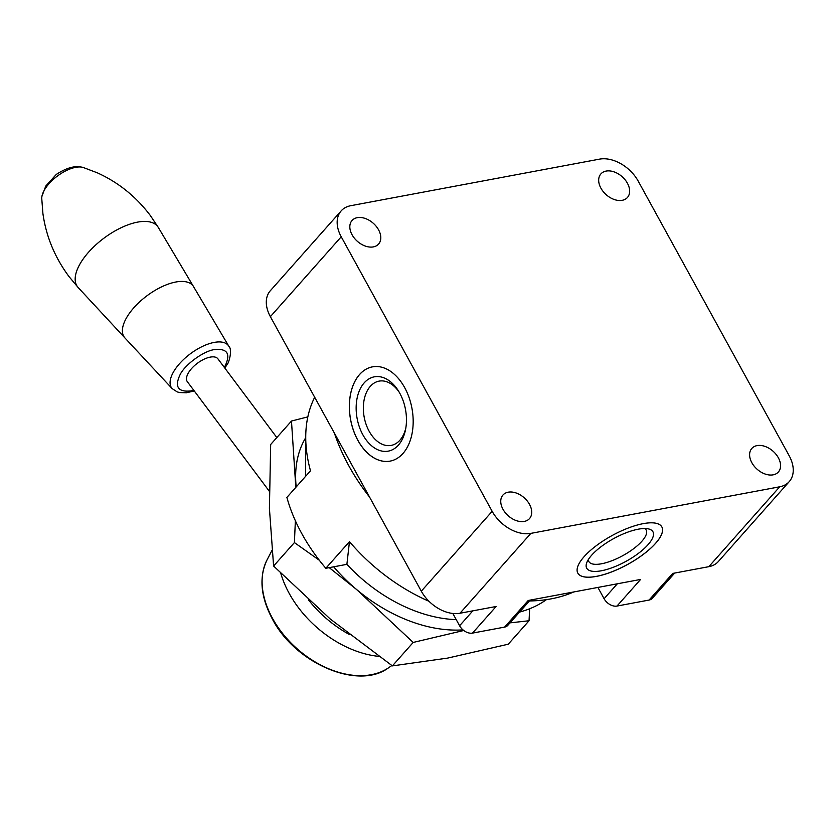 <?xml version="1.0" encoding="UTF-8"?>
<svg xmlns="http://www.w3.org/2000/svg" width="835" height="835" viewBox="0 0 835 835"><rect width="100%" height="100%" fill="white"/><g stroke="black" fill="none" stroke-linecap="round" stroke-linejoin="round"><path stroke-width="1.25" d="M751.844 462.705A17.744 12.024 41.6 0 0 778.366 472.005A17.744 12.024 41.6 0 0 778.335 457.747A17.744 12.024 41.6 0 0 751.813 448.447A17.744 12.024 41.6 0 0 751.844 462.705M502.994 509.287A17.744 12.024 41.6 0 0 529.515 518.587A17.744 12.024 41.6 0 0 529.484 504.33A17.744 12.024 41.6 0 0 502.962 495.03A17.744 12.024 41.6 0 0 502.994 509.287M600.918 188.178A17.744 12.024 41.6 0 0 627.44 197.477A17.744 12.024 41.6 0 0 627.409 183.22A17.744 12.024 41.6 0 0 600.887 173.92A17.744 12.024 41.6 0 0 600.918 188.178M352.067 234.76A17.744 12.024 41.6 0 0 378.589 244.06A17.744 12.024 41.6 0 0 378.558 229.802A17.744 12.024 41.6 0 0 352.036 220.503A17.744 12.024 41.6 0 0 352.067 234.76M584.062 556.726A47.95 16.418 -28.8 0 1 628.191 528.054A47.95 16.418 -28.8 0 1 661.852 526.927A47.95 16.418 -28.8 0 1 655.621 543.324A47.95 16.418 -28.8 0 1 611.491 571.985A47.95 16.418 -28.8 0 1 577.82 573.123A47.95 16.418 -28.8 0 1 584.062 556.726M577.81 573.102A47.95 16.418 151.2 0 0 611.502 571.933A47.95 16.418 151.2 0 0 655.6 543.282A47.95 16.418 151.2 0 0 661.842 526.906M359.561 374.508A47.95 31.198 79.4 0 1 372.452 366.857A47.95 31.198 79.4 0 1 409.056 397.481A47.95 31.198 79.4 0 1 402.971 453.468A47.95 31.198 79.4 0 1 390.091 461.118A47.95 31.198 79.4 0 1 353.476 430.495A47.95 31.198 79.4 0 1 359.561 374.508M372.462 366.857A47.95 31.198 -100.6 0 0 359.603 374.508A47.95 31.198 -100.6 0 0 353.518 430.474A47.95 31.198 -100.6 0 0 390.112 461.108M314.691 397.262A155.957 105.701 41.6 0 0 305.735 436.851A155.957 105.701 41.6 0 0 310.505 470.804L286.885 497.43A155.957 105.701 41.6 0 0 301.842 533.701A155.957 105.701 41.6 0 0 325.827 568.28L349.458 541.654A155.957 105.701 41.6 0 0 429.033 601.315M648.023 544.702A37.805 12.942 151.2 0 0 648.388 528.889A37.805 12.942 151.2 0 0 591.608 555.265A37.805 12.942 151.2 0 0 586.702 562.811A37.805 12.942 151.2 0 0 607.222 569.345A37.805 12.942 151.2 0 0 648.023 544.702M588.351 559.534A32.701 11.199 151.2 0 0 588.79 561.423A32.701 11.199 151.2 0 0 611.648 560.828A32.701 11.199 151.2 0 0 641.917 541.216A32.701 11.199 151.2 0 0 646.102 529.922A32.701 11.199 151.2 0 0 644.745 528.524M364.196 382.858A37.805 24.601 79.4 0 1 398.452 390.957A37.805 24.601 79.4 0 1 405.612 429.242A37.805 24.601 79.4 0 1 398.42 445.107A37.805 24.601 79.4 0 1 362.86 434.774A37.805 24.601 79.4 0 1 364.196 382.858M399.203 392.22A32.701 21.282 -100.6 0 0 379.654 381.031A32.701 21.282 -100.6 0 0 370.312 386.344A32.701 21.282 -100.6 0 0 366.304 424.931A32.701 21.282 -100.6 0 0 391.688 445.295A32.701 21.282 -100.6 0 0 399.913 440.202A32.701 21.282 -100.6 0 0 405.862 427.791M789.169 455.722A32.273 21.867 -138.4 0 1 789.221 481.638A32.273 21.867 -138.4 0 1 779.692 486.795L530.851 533.377A32.273 21.867 -138.4 0 1 492.159 511.323L341.233 236.785A32.273 21.867 -138.4 0 1 341.181 210.869A32.273 21.867 -138.4 0 1 350.71 205.713L599.551 159.13A32.273 21.867 -138.4 0 1 638.243 181.185L789.169 455.722M341.181 210.869L270.321 290.737A32.273 21.867 41.6 0 0 270.373 316.653L421.299 591.19A32.273 21.867 41.6 0 0 459.991 613.245L496.115 606.492L472.495 633.107L504.601 627.106L528.221 600.48L640.602 579.438L616.981 606.064L649.087 600.052A10.761 7.285 41.6 0 0 652.271 598.34L674.69 573.06M649.087 600.052L672.707 573.426L708.832 566.673A32.273 21.867 41.6 0 0 718.361 561.517L789.221 481.638M472.495 633.107A10.761 7.285 -138.4 0 1 459.594 625.759L452.841 613.464M616.981 606.064A10.761 7.285 -138.4 0 1 604.091 598.716L597.891 587.433M573.728 591.963A177.469 120.271 -138.4 0 1 529.453 600.949M530.204 600.104L507.774 625.384A10.761 7.285 -138.4 0 1 504.601 627.106M334.397 433.104A177.469 120.271 41.6 0 0 369.581 497.107M519.579 612.086A155.957 105.701 41.6 0 0 546.455 599.634M305.735 436.851L305.579 471.827A129.07 87.477 41.6 0 0 305.662 476.263M456.234 619.643A129.07 87.477 -138.4 0 1 346.89 564.335L325.827 568.28M349.458 541.654L346.89 564.335M224.281 367.337L225.053 366.064C230.877 353.842 227.402 348.352 214.626 349.573C203.99 350.763 185.182 364.363 180.193 374.466C174.369 386.678 177.845 392.179 190.62 390.957L193.71 390.216M83.166 167.459A27.242 12.483 143.2 0 0 81.047 167.031A27.242 12.483 143.2 0 0 44.474 189.9A27.242 12.483 143.2 0 0 41.938 196.298A27.242 12.483 143.2 0 0 41.75 198.459L42.909 213.541C46.134 236.482 54.839 257.483 69.002 276.562L78.166 287.532A50.142 22.962 143.2 0 1 80.181 263.641A50.142 22.962 143.2 0 1 137.608 222.12A50.142 22.962 143.2 0 1 158.358 227.527L150.425 215.639C136.115 196.663 118.413 182.395 97.309 172.824L83.166 167.459M276.823 437.561L217.914 358.831A19.09 8.747 143.2 0 0 210.243 357.119A19.09 8.747 143.2 0 0 192.154 367.932A19.09 8.747 143.2 0 0 187.343 381.699L269.235 491.147M329.22 567.643L356.514 589.447A134.445 91.119 -138.4 0 1 333.666 566.808M295.371 520.769L294.4 542.583L319.304 560.233M510.018 622.868L529.056 620.749L508.254 644.202L447.602 658.105L392.387 665.892L330.274 619.027L273.598 566.036L269.413 508.327L270.676 444.491L291.478 421.038L295.809 487.369M307.833 416.863L291.478 421.038M294.4 542.583L273.598 566.036M462.987 629.882A134.445 91.119 -138.4 0 1 356.514 589.447L413.189 642.439L392.387 665.892M413.189 642.439L463.749 630.498M529.056 620.749L529.64 608.767M296.195 486.93A134.445 91.119 -138.4 0 1 295.663 478.747A134.445 91.119 -138.4 0 1 305.725 437.686M530.851 533.377L459.991 613.245M708.832 566.673L779.692 486.795M270.373 316.653L341.233 236.785M421.299 591.19L492.159 511.323M617.316 583.801L604.091 598.716M472.829 610.844L459.594 625.759M280.79 573.332A91.036 61.696 41.6 0 0 289.234 593.466A91.036 61.696 41.6 0 0 378.756 656.373M308.512 599.937A92.768 62.876 41.6 0 0 349.354 634.485M272.513 618.349A82.414 55.851 41.6 0 0 388.588 667.76C358.351 690.587 295.193 663.387 272.367 619.017C260.614 596.868 258.84 577.162 267.033 559.92A82.414 55.851 41.6 0 0 272.513 618.349M224.834 368.078L226.849 364.937C228.675 363.757 232.819 349.75 228.832 346.254A35.414 16.22 143.2 0 0 214.167 342.423A35.414 16.22 143.2 0 0 173.607 371.752A35.414 16.22 143.2 0 0 172.198 388.64L124.968 337.998A42.888 19.643 143.2 0 1 124.958 337.977L78.166 287.532M228.832 346.254L193.563 286.666A42.888 19.643 143.2 0 0 193.553 286.645A42.888 19.643 143.2 0 0 175.809 282.021A42.888 19.643 143.2 0 0 134.498 307.04A42.888 19.643 143.2 0 0 124.958 337.977M81.047 167.031C74.19 165.674 65.934 168.138 56.279 174.442L45.768 186.048L41.938 196.298M267.033 559.92L271.939 550.495M388.588 667.76L391.855 665.526M194.263 390.947L186.487 392.763L179.567 392.554L177.197 391.897L172.198 388.64M193.553 286.645L158.358 227.527"/></g></svg>
